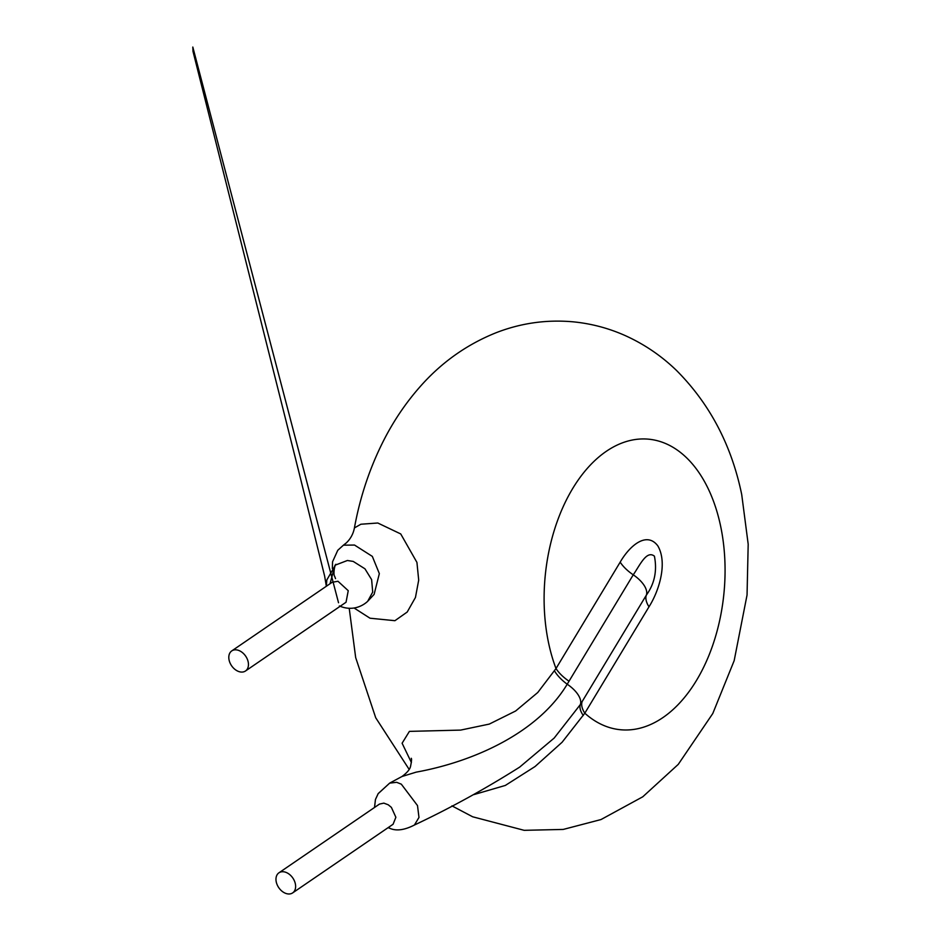 <?xml version="1.0" encoding="UTF-8"?>
<svg xmlns="http://www.w3.org/2000/svg" width="941" height="941" viewBox="0 0 941 941"><rect width="100%" height="100%" fill="white"/><g stroke="black" fill="none" stroke-linecap="round" stroke-linejoin="round"><path stroke-width="1.41" d="M330.044 583.726L335.008 565.235L347.394 560.495L353.228 561.424L364.943 568.799L371.624 579.621L372.707 592.077L367.696 601.287L374.106 594.406L379.341 573.622L372.33 556.39L354.51 545.051L343.418 545.18L346.3 542.91C350.546 538.899 353.251 533.912 354.428 527.925L360.885 524.231L377.8 523.008L400.737 533.947L416.934 562.412L418.698 580.126L415.452 597.464L407.206 612.038L394.914 620.695L370.025 618.213L354.075 608.004M231.768 650.901L332.185 582.267L337.972 581.256L348.241 590.689L346.041 602.252L245.495 670.992A12.162 8.528 55.6 0 1 240.99 672.039A12.162 8.528 55.6 0 1 230.039 662.958A12.162 8.528 55.6 0 1 231.768 650.901A12.162 8.528 55.6 0 1 236.273 649.855A12.162 8.528 55.6 0 1 247.212 658.935A12.162 8.528 55.6 0 1 245.495 670.992M278.936 872.813L379.482 804.085L383.834 803.132L388.233 804.778L391.374 807.366L395.879 817.27L393.079 824.257L292.663 892.891A12.162 8.528 55.6 0 1 288.158 893.95A12.162 8.528 55.6 0 1 277.207 884.869A12.162 8.528 55.6 0 1 278.936 872.813A12.162 8.528 55.6 0 1 283.441 871.754A12.162 8.528 55.6 0 1 294.392 880.847A12.162 8.528 55.6 0 1 292.663 892.891M389.668 783.124L378.223 793.557L375.447 799.532L374.518 807.472L375.459 799.462L378.129 793.71L389.668 783.124L396.667 782.312L401.325 784.182L417.498 805.567L418.98 817.435L414.428 825.022C405.042 829.833 397.22 831.079 390.95 828.774L388.115 827.645M519.62 767.15L554.178 738.062L580.338 704.562L646.349 595.135C654.571 583.738 657.265 570.752 654.418 556.178C646.561 549.92 639.809 565.376 633.246 574.822L567.211 684.213C538.17 732.604 474.088 761.61 416.193 772.138L401.983 776.501C407.241 772.62 410.111 769.138 410.605 766.068C411.582 761.281 411.805 758.693 411.241 758.281M411.405 762.551L402.101 743.225L409.406 731.38L460.631 730.098L489.285 724.088L515.633 710.996L537.758 692.505L556.002 668.545A145.961 89.795 -84.4 0 1 548.638 643.221A145.961 89.795 -84.4 0 1 606.286 451.327A145.961 89.795 -84.4 0 1 720.535 525.725A145.961 89.795 -84.4 0 1 689.577 690.894A145.961 89.795 -84.4 0 1 584.808 713.207L562.095 742.261L535.053 766.527L505.329 785.441L474.041 794.557M569.058 681.237A29.195 14.115 31.1 0 1 556.002 668.545L620.178 562.142C629.458 546.039 646.573 530.853 657.853 545.909C667.875 563.294 658.865 591.289 648.996 606.804L584.808 713.207A29.195 14.115 31.1 0 1 582.161 701.539M554.567 671.015A29.195 14.209 33.9 0 0 567.211 684.213A24.325 11.762 31.1 0 1 580.338 704.562A29.195 12.986 -149.2 0 0 583.279 715.525M620.178 562.142A29.195 14.115 -148.9 0 0 633.246 574.822A24.325 11.762 31.1 0 1 646.349 595.135A29.195 14.115 31.1 0 0 648.996 606.804M339.36 605.957C354.745 612.556 365.579 603.369 367.696 601.287M388.492 827.386L389.386 827.915M389.656 783.124L401.983 776.501M349.229 608.357L355.674 657.583L375.718 717.771L409.135 769.373M451.939 805.872L472.664 816.788L524.161 830.327L563.212 829.433L601.005 819.552L642.774 796.792L678.261 764.374L712.784 713.513L734.168 660.664L747.048 595.018L748.189 544.204L741.72 494.578C731.569 445.293 709.855 403.924 676.555 370.495C661.3 355.722 644.02 344.018 624.73 335.372C608.286 328.103 591.124 323.586 573.222 321.834C546.78 319.446 521.161 323.034 496.377 332.62C466.465 344.559 440.706 362.955 419.121 387.798C405.771 403.089 394.255 420.039 384.598 438.659C370.319 466.313 360.25 496.06 354.416 527.925L354.428 527.925M335.525 578.633L334.643 576.292C333.196 575.08 334.361 565.459 335.902 564.294L326.809 579.974L326.339 586.255L324.645 576.139L299.65 475.04L192.999 51.39L192.811 47.05L338.525 602.746M414.416 825.022C450.151 808.19 485.238 788.876 519.691 767.103M332.349 568.587L332.561 561.777L337.772 550.285L343.418 545.18"/></g></svg>
